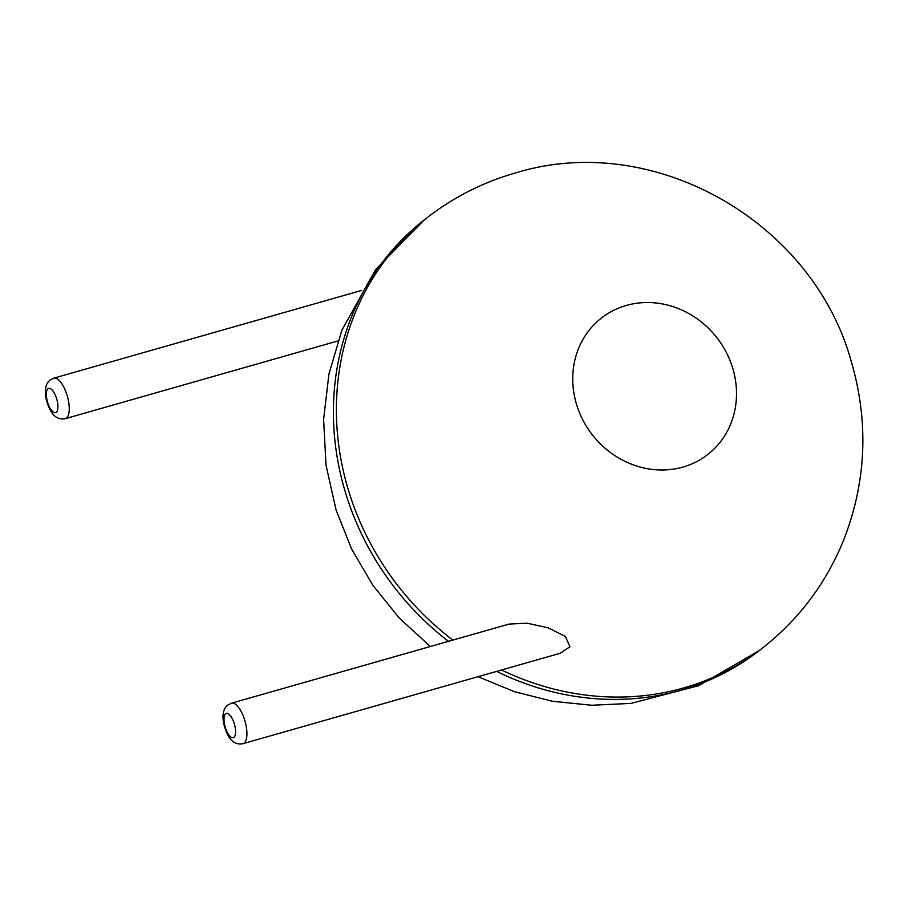 <?xml version="1.0" encoding="UTF-8"?>
<svg xmlns="http://www.w3.org/2000/svg" width="908" height="908" viewBox="0 0 908 908"><rect width="100%" height="100%" fill="white"/><g stroke="black" fill="none" stroke-linecap="round" stroke-linejoin="round"><path stroke-width="1.36" d="M569.963 646.768L565.4 636.451L548.205 627.825L527.128 623.206L509.013 624.091L231.506 703.189A21.043 8.059 74.1 0 1 245.024 721.213A21.043 8.059 74.1 0 1 243.049 743.663L560.145 653.283L569.963 646.768M496.665 671.375A272.797 249.064 -127.9 0 0 759.383 650.48L762.38 648.142A272.797 249.064 -127.9 0 1 501.579 669.979M452.876 640.095A272.797 249.064 -127.9 0 1 426.964 217.818L423.968 220.156A272.797 249.064 -127.9 0 0 448.473 641.343M626.316 305.44A86.498 78.973 -127.9 0 1 735.321 407.692A86.498 78.973 -127.9 0 1 602.208 445.635A86.498 78.973 -127.9 0 1 626.316 305.44M361.554 290.458L53.844 378.159A21.043 8.059 74.1 0 1 67.351 396.194A21.043 8.059 74.1 0 1 65.376 418.645L337.946 340.943M225.672 713.756A12.621 4.835 74.1 0 1 235.388 728.715A12.621 4.835 74.1 0 1 228.351 734.197A12.621 4.835 74.1 0 1 225.672 713.756M47.999 388.738A12.621 4.835 74.1 0 1 57.715 403.685A12.621 4.835 74.1 0 1 50.678 409.179A12.621 4.835 74.1 0 1 47.999 388.738M426.964 217.818C453.523 197.206 482.965 182.27 515.301 172.997C654.146 130.105 813.784 222.471 851.545 362.485C869.001 423.049 866.255 482.534 843.316 540.93C825.712 583.776 798.734 619.517 762.38 648.142M759.383 650.48L698.808 685.665L630.992 703.394L591.744 705.255L552.62 701.305L514.439 691.703L478.017 676.687M430.358 646.507L399.316 618.087L372.859 585.331L351.6 548.988L336.051 509.899L326.029 465.157L323.611 419.417L328.934 373.983L341.919 330.171L375.56 269.631L423.968 220.156M231.506 703.189L227.976 704.994C220.871 709.795 221.745 723.903 228.566 736.343C232.21 742.404 237.033 744.844 243.049 743.663M53.844 378.159L50.303 379.964C43.198 384.776 44.072 398.873 50.893 411.313C54.537 417.374 59.36 419.814 65.376 418.645"/></g></svg>
